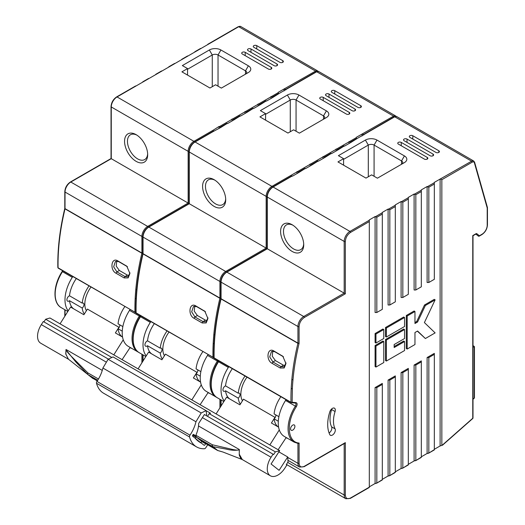 <?xml version="1.0" encoding="UTF-8"?>
<svg xmlns="http://www.w3.org/2000/svg" width="525" height="525" viewBox="0 0 525 525"><rect width="100%" height="100%" fill="white"/><g stroke="black" fill="none" stroke-linecap="round" stroke-linejoin="round"><path stroke-width="0.79" d="M127.247 266.615L118.591 261.562L115.441 261.443L113.649 266.798L116.891 271.884L124.983 276.557L128.061 276.714L129.878 272.902M122.259 331.157L118.053 328.729A3.065 1.772 120 0 0 119.752 324.804M124.825 306.613A23.907 13.801 120 0 0 118.053 323.82L122.85 326.589M136.868 135.115A14.3 8.256 -120 0 0 130.417 134.787A14.3 8.256 -120 0 0 128.225 146.245A14.3 8.256 -120 0 0 137.563 158.852A14.3 8.256 -120 0 0 144.716 159.561A14.3 8.256 -120 0 0 147.656 153.805M69.503 295.792L82.222 303.128A3.065 1.772 -60 0 1 83.331 303.174A3.065 1.772 -60 0 1 83.869 305.36A3.065 1.772 -60 0 1 82.222 308.037L69.503 300.7A3.065 1.772 -60 0 1 69.083 300.989A3.065 1.772 -60 0 1 67.548 301.147A3.065 1.772 -60 0 1 67.082 298.686A3.065 1.772 -60 0 1 69.083 295.988A3.065 1.772 -60 0 1 69.503 295.792A23.907 13.801 120 0 1 76.282 278.591M68.211 310.846A29.485 17.023 -60 0 1 72.293 277.338L62.468 271.661A2.454 1.417 120 0 0 62.875 270.848M60.06 323.827L70.586 307.066L83.875 314.738L87.426 309.087L118.926 327.272L115.375 332.922L122.555 337.07M118.926 327.272A20.022 11.563 120 0 0 119.024 327.626M123.257 339.813L113.807 354.854M130.161 347.445L122.095 359.645M187.556 68.585L182.352 65.579L209.37 49.98A8.17 4.718 180 0 1 220.933 49.98L248.384 65.828A8.17 4.718 180 0 1 248.384 72.502L221.366 88.102L215.585 84.768L209.948 88.023L181.919 71.84L187.556 68.585L187.556 75.088M90.963 287.063A20.022 11.563 120 0 0 86.422 310.688M82.222 303.128A23.907 13.801 -60 0 1 88.994 285.928M84.308 314.055A23.907 13.801 -60 0 1 82.222 308.037M111.267 158.681L188.134 203.063L147.676 226.419L70.816 182.037L111.267 158.681L111.267 106.956A0.82 0.472 180 0 1 111.031 106.621L111.031 158.543L70.409 181.998C66.983 184.341 65.113 187.582 64.798 191.717A0.82 0.472 180 0 0 65.034 192.052L141.901 236.427L141.901 253.024L143.056 253.234L141.875 253.24A205.144 118.44 120 0 0 135.778 289.715L136.966 289.433M136.119 161.352A16.347 9.437 60 0 1 124.563 141.33A16.347 9.437 60 0 1 136.119 134.662L136.119 134.662A16.347 9.437 -120 0 1 147.676 154.678A16.347 9.437 -120 0 1 136.119 161.352M69.503 300.7A23.907 13.801 120 0 0 73.677 308.851M72.699 276.517A2.454 1.417 -60 0 1 72.293 277.338M207.782 44.284L238.291 26.67A0.82 0.472 60 0 1 238.698 26.709L135.253 86.435M149.415 78.258L148.26 78.927M162.415 70.75L161.26 71.42M175.422 63.243L174.261 63.912M188.423 55.735L187.268 56.405M201.429 48.228L200.268 48.897M118.053 328.729A23.907 13.801 120 0 0 122.227 336.879M213.275 130.148L219.056 126.472L220.789 127.477L213.275 131.48L213.275 130.148L193.915 141.323A8.17 4.718 120 0 0 188.134 151.331L188.134 203.063L266.155 248.102L225.698 271.464L148.838 227.082L189.289 203.726L189.289 152.001A0.82 0.472 180 0 1 189.052 151.666L189.052 203.588L148.424 227.043C145.005 229.386 143.135 232.627 142.82 236.762A0.82 0.472 180 0 0 143.056 237.097L219.923 281.472L219.923 298.069L221.077 298.279L219.89 298.285A205.144 118.44 120 0 0 213.8 334.76L214.981 334.478M226.275 122.64L232.634 118.965L233.789 119.969L228.014 123.303L226.275 123.972L226.275 122.64L219.634 126.472M239.282 115.132L245.634 111.457L246.796 112.462L241.014 115.795L239.282 116.465L239.282 115.132L232.634 118.965M252.282 107.625L258.641 103.95L259.796 104.954L254.015 108.288L252.282 108.957L252.282 107.625L245.634 111.457M265.289 100.118L271.642 96.443L272.803 97.447L267.022 100.78L265.289 101.45L265.289 100.118L258.641 103.95M285.803 89.329L316.312 71.715A0.82 0.472 60 0 1 316.719 71.754L278.289 93.942L278.289 92.275L315.564 71.092L238.698 26.709A4.088 2.363 120 0 1 240.739 26.512L238.291 26.67M282.772 62.331L282.772 60.657A2.041 1.181 180 0 1 283.369 61.497A2.041 1.181 180 0 1 282.772 62.331A2.041 1.181 180 0 1 279.877 62.331L253.87 47.316A2.041 1.181 180 0 1 253.273 46.482A2.041 1.181 180 0 1 253.87 45.642A2.041 1.181 180 0 1 256.764 45.642L256.764 48.983M282.772 60.657L256.764 45.642M276.99 65.664L276.99 63.997A2.041 1.181 180 0 1 277.587 64.831A2.041 1.181 180 0 1 276.99 65.664A2.041 1.181 180 0 1 274.103 65.664L248.095 50.649A2.041 1.181 180 0 1 247.498 49.816A2.041 1.181 180 0 1 248.095 48.983A2.041 1.181 180 0 1 250.983 48.983L250.983 52.316M276.99 63.997L250.983 48.983M271.208 69.005L271.208 67.331A2.041 1.181 180 0 1 271.812 68.165A2.041 1.181 180 0 1 271.208 69.005A2.041 1.181 180 0 1 268.321 69.005L242.314 53.99A2.041 1.181 180 0 1 241.717 53.15A2.041 1.181 180 0 1 242.314 52.316A2.041 1.181 180 0 1 245.201 52.316L245.201 55.657M271.208 67.331L245.201 52.316M245.51 74.163A4.088 2.363 -0 0 0 246.691 72.502A4.088 2.363 -0 0 0 245.49 70.836L218.039 54.987A4.088 2.363 -0 0 0 212.264 54.987L187.556 69.254M130.01 347.668L132.077 348.554M129.13 275.651L127.444 275.139L119.352 270.467L116.209 266.109L116.701 261.069M285.803 89.939L284.648 88.935M284.071 90.937L284.071 88.935M139.735 315.223A2.454 1.417 -60 0 1 139.335 316.043L129.511 310.367A2.454 1.417 120 0 0 129.911 309.553M135.857 312.526A0.82 0.643 95.1 0 1 135.233 312.592A0.82 0.472 -60 0 1 135.115 312.552A0.82 0.472 -60 0 1 134.945 312.198A0.82 0.479 -1.1 0 0 136.087 312.185M129.511 310.367A29.485 17.023 120 0 0 128.317 346.382L138.725 352.367M64.785 208.471C59.817 229.222 57.501 248.889 57.842 267.488A0.82 0.479 -1.1 0 0 58.078 267.816A205.144 118.44 120 0 1 65.008 208.865L65.034 208.189L65.008 208.865L141.875 253.24A0.82 0.472 -60 0 0 141.901 253.024L65.034 208.642A0.82 0.472 -60 0 1 65.008 208.865L65.034 192.052A8.17 4.718 120 0 1 70.816 182.037A0.82 0.472 -120 0 0 70.409 181.998M194.493 142.321C191.349 144.513 189.617 147.518 189.289 151.331M148.26 227.417C145.117 229.609 143.384 232.608 143.056 236.427M117.744 260.846L126.801 266.195L129.892 273.479L128.166 277.889L124.123 277.915L116.038 273.243C109.528 270.001 111.353 256.85 117.744 260.846L118.591 261.562M271.064 98.444L271.064 96.443M258.064 105.952L258.064 103.95M245.057 113.459L245.057 111.457M232.057 120.967L232.057 118.965M219.056 128.474L219.056 126.472M205.268 311.66L196.613 306.607L193.463 306.488L191.671 311.843L194.913 316.929L203.004 321.602L206.082 321.759L207.9 317.947M200.281 376.202L196.068 373.774A3.065 1.772 120 0 0 197.774 369.843M202.847 351.658A23.907 13.801 120 0 0 196.068 368.865L200.865 371.634M214.889 180.16A14.3 8.256 -120 0 0 208.432 179.832A14.3 8.256 -120 0 0 206.24 191.29A14.3 8.256 -120 0 0 215.585 203.897A14.3 8.256 -120 0 0 222.738 204.606A14.3 8.256 -120 0 0 225.678 198.85M147.525 340.837L160.237 348.173A3.065 1.772 -60 0 1 161.346 348.219A3.065 1.772 -60 0 1 161.89 350.405A3.065 1.772 -60 0 1 160.237 353.082L147.525 345.745A3.065 1.772 -60 0 1 147.098 346.034A3.065 1.772 -60 0 1 145.569 346.185A3.065 1.772 -60 0 1 145.097 343.731A3.065 1.772 -60 0 1 147.098 341.033A3.065 1.772 -60 0 1 147.525 340.837A23.907 13.801 120 0 1 154.304 323.636M146.232 355.884A29.485 17.023 -60 0 1 150.314 322.383L140.49 316.706A2.454 1.417 120 0 0 140.89 315.892M138.082 368.872L148.601 352.111L161.897 359.783L165.447 354.132L196.947 372.317L193.39 377.967L200.576 382.115M196.947 372.317A20.022 11.563 120 0 0 197.039 372.671M201.272 384.858L191.828 399.899M208.176 392.49L200.117 404.69M265.578 113.63L260.374 110.624L287.392 95.025A8.17 4.718 180 0 1 298.948 95.025L326.406 110.873A8.17 4.718 180 0 1 326.406 117.547L299.388 133.147L293.606 129.813L287.969 133.068L259.941 116.885L265.578 113.63L265.578 120.133M168.984 332.108A20.022 11.563 120 0 0 164.443 355.733M160.237 348.173A23.907 13.801 -60 0 1 167.016 330.973M162.33 359.1A23.907 13.801 -60 0 1 160.237 353.082M214.141 206.397A16.347 9.437 60 0 1 202.584 186.375A16.347 9.437 60 0 1 214.141 179.701L214.141 179.701A16.347 9.437 -120 0 1 225.698 199.723A16.347 9.437 -120 0 1 214.141 206.397M147.525 345.745A23.907 13.801 120 0 0 151.699 353.896M150.721 321.562A2.454 1.417 -60 0 1 150.314 322.383M227.43 123.303L220.789 127.477M240.437 115.795L233.789 119.969M253.437 108.288L246.796 112.462M266.444 100.78L259.796 104.954M279.444 93.273L272.803 97.447M196.068 373.774A23.907 13.801 120 0 0 200.242 381.924M291.296 175.192L297.649 171.518L298.804 172.522L293.029 175.855L291.296 176.525L291.296 175.192L271.93 186.368A8.17 4.718 120 0 0 266.155 196.376L266.155 248.102L344.177 293.147L303.719 316.503L226.852 272.127L267.31 248.771L267.31 197.046A0.82 0.472 180 0 1 267.067 196.711L267.067 248.633L226.446 272.088C223.027 274.431 221.156 277.673 220.835 281.807A0.82 0.472 180 0 0 221.077 282.142L297.938 326.517L297.938 343.107L299.092 343.317C296.113 355.701 294.085 367.769 293.002 379.523A204.33 117.968 120 0 0 292.346 388.874L291.204 388.487A205.144 118.44 -60 0 1 291.821 379.805L293.002 379.523M304.297 167.685L310.656 164.01L311.811 165.014L306.029 168.348L304.297 169.017L304.297 167.685L297.649 171.518M317.303 160.178L323.656 156.502L324.811 157.507L319.036 160.84L317.303 161.51L317.303 160.178L310.656 164.01M330.304 152.67L336.663 148.995L337.818 149.999L332.036 153.333L330.304 154.002L330.304 152.67L323.656 156.502M343.304 145.162L349.663 141.487L350.818 142.492L345.043 145.825L343.304 146.495L343.304 145.162L336.663 148.995M363.825 134.374L394.327 116.76A0.82 0.472 60 0 1 394.741 116.799L356.311 138.987L356.311 137.32L393.579 116.137L316.719 71.754A4.088 2.363 120 0 1 318.76 71.558L316.312 71.715M360.787 107.376L360.787 105.702A2.041 1.181 180 0 1 361.39 106.536A2.041 1.181 180 0 1 360.787 107.376A2.041 1.181 180 0 1 357.899 107.376L331.892 92.361A2.041 1.181 180 0 1 331.295 91.521A2.041 1.181 180 0 1 331.892 90.687A2.041 1.181 180 0 1 334.779 90.687L334.779 94.028M360.787 105.702L334.779 90.687M355.012 110.709L355.012 109.043A2.041 1.181 180 0 1 355.609 109.876A2.041 1.181 180 0 1 355.012 110.709A2.041 1.181 180 0 1 352.117 110.709L326.117 95.694A2.041 1.181 180 0 1 325.513 94.861A2.041 1.181 180 0 1 326.117 94.028A2.041 1.181 180 0 1 329.004 94.028L329.004 97.361M355.012 109.043L329.004 94.028M349.23 114.043L349.23 112.376A2.041 1.181 180 0 1 349.827 113.21A2.041 1.181 180 0 1 349.23 114.043A2.041 1.181 180 0 1 346.342 114.043L320.335 99.028A2.041 1.181 180 0 1 319.738 98.195A2.041 1.181 180 0 1 320.335 97.361A2.041 1.181 180 0 1 323.223 97.361L323.223 100.702M349.23 112.376L323.223 97.361M323.531 119.208A4.088 2.363 -0 0 0 324.713 117.547A4.088 2.363 -0 0 0 323.512 115.881L296.061 100.032A4.088 2.363 -0 0 0 290.279 100.032L265.578 114.299M208.031 392.713L210.098 393.592M207.145 320.696L205.465 320.184L197.374 315.512L194.23 311.154L194.723 306.114M363.825 134.984L362.67 133.98M362.092 135.982L362.092 133.98M217.757 360.268A2.454 1.417 -60 0 1 217.35 361.082L207.526 355.412A2.454 1.417 120 0 0 207.933 354.598M213.878 357.564A0.82 0.643 95.1 0 1 213.255 357.637A0.82 0.472 -60 0 1 213.13 357.597A0.82 0.472 -60 0 1 212.966 357.236A0.82 0.479 -1.1 0 0 214.108 357.23M207.526 355.412A29.485 17.023 120 0 0 206.332 391.42L216.746 397.412M142.82 236.762L142.807 253.523C137.839 274.26 135.522 293.934 135.863 312.533A0.82 0.479 -1.1 0 0 136.1 312.861A205.144 118.44 120 0 1 143.03 253.91L143.056 253.234L143.03 253.91L219.89 298.285A0.82 0.472 -60 0 0 219.923 298.069L143.056 253.687A0.82 0.472 -60 0 1 143.03 253.91L143.056 237.097A8.17 4.718 120 0 1 148.838 227.082A0.82 0.472 -120 0 0 148.424 227.043M272.514 187.366C269.371 189.558 267.632 192.563 267.31 196.376M226.275 272.462C223.132 274.654 221.399 277.653 221.077 281.472M195.766 305.891L204.822 311.24L207.907 318.517L206.187 322.934L202.145 322.96L194.053 318.288C187.543 315.039 189.374 301.895 195.766 305.891L196.613 306.607M349.086 143.489L349.086 141.487M336.085 150.997L336.085 148.995M323.078 158.504L323.078 156.502M310.078 166.012L310.078 164.01M297.071 173.519L297.071 171.518M283.29 356.705L274.634 351.652L271.484 351.533L269.692 356.888L272.934 361.974L281.026 366.647L284.104 366.804L285.915 362.992M278.296 421.247L274.089 418.819A3.065 1.772 120 0 0 275.796 414.888M280.868 396.703A23.907 13.801 120 0 0 274.089 413.91L278.887 416.679M292.74 425.112A3.065 1.772 -60 0 1 294.269 424.961A3.065 1.772 -60 0 1 294.742 427.416A3.065 1.772 -60 0 1 292.74 430.119A3.065 1.772 -60 0 1 291.204 430.27A3.065 1.772 -60 0 1 290.738 427.816A3.065 1.772 -60 0 1 292.74 425.112M332.43 408.371A4.088 2.363 120 0 0 329.785 411.882A34.328 19.819 120 0 0 329.785 434.608A4.088 2.363 120 0 0 330.382 435.271A4.088 2.363 120 0 0 334.064 433.538A4.088 2.363 120 0 0 335.068 428.853A26.152 15.1 -60 0 1 335.068 411.534A4.088 2.363 120 0 0 334.471 408.168A4.088 2.363 120 0 0 332.43 408.371M292.904 225.205A14.3 8.256 -120 0 0 286.453 224.871A14.3 8.256 -120 0 0 284.261 236.335A14.3 8.256 -120 0 0 293.606 248.942A14.3 8.256 -120 0 0 300.759 249.644A14.3 8.256 -120 0 0 303.693 243.889M225.547 385.882L238.258 393.218A3.065 1.772 -60 0 1 239.367 393.264A3.065 1.772 -60 0 1 239.912 395.45A3.065 1.772 -60 0 1 238.258 398.127L225.547 390.79A3.065 1.772 -60 0 1 225.12 391.079A3.065 1.772 -60 0 1 223.591 391.23A3.065 1.772 -60 0 1 223.118 388.776A3.065 1.772 -60 0 1 225.12 386.078A3.065 1.772 -60 0 1 225.547 385.882A23.907 13.801 120 0 1 232.319 368.675M224.254 400.929A29.485 17.023 -60 0 1 228.336 367.421L218.512 361.751A2.454 1.417 120 0 0 218.912 360.938M216.097 413.917L226.623 397.156L239.918 404.827L243.469 399.171L274.962 417.355L271.412 423.012L278.598 427.16M274.962 417.355A20.022 11.563 120 0 0 275.061 417.716M279.293 429.903L269.85 444.944M286.197 437.535L278.138 449.735M343.593 158.675L338.395 155.669L365.413 140.07A8.17 4.718 180 0 1 376.97 140.07L404.421 155.918A8.17 4.718 180 0 1 404.421 162.593L377.403 178.192L371.628 174.858L365.991 178.106L337.962 161.923L343.593 158.675L343.593 165.178M247.006 377.153A20.022 11.563 120 0 0 242.458 400.778M238.258 393.218A23.907 13.801 -60 0 1 245.037 376.018M240.345 404.145A23.907 13.801 -60 0 1 238.258 398.127M292.162 251.442A16.347 9.437 60 0 1 280.599 231.42A16.347 9.437 60 0 1 292.162 224.746L292.162 224.746A16.347 9.437 -120 0 1 303.719 244.768A16.347 9.437 -120 0 1 292.162 251.442M225.547 390.79A23.907 13.801 120 0 0 229.72 398.941M228.736 366.608A2.454 1.417 -60 0 1 228.336 367.421M305.452 168.348L298.804 172.522M318.458 160.84L311.811 165.014M331.459 153.333L324.811 157.507M344.466 145.825L337.818 149.999M357.466 138.318L350.818 142.492M274.089 418.819A23.907 13.801 120 0 0 278.263 426.969M220.835 281.807L220.822 298.561C215.86 319.305 213.544 338.979 213.878 357.577A0.82 0.479 -1.1 0 0 214.121 357.906L290.981 402.281A0.82 0.479 -1.1 0 0 292.136 402.268L295.982 402.609C297.38 403.115 297.491 404.493 296.323 406.75C285.856 422.349 287.385 442.404 299.092 443.034L299.092 463.319C299.421 466.758 301.153 467.762 304.297 466.325L345.332 442.634L345.332 495.009C345.653 498.448 347.386 499.452 350.529 498.008L369.311 487.167L369.311 219.903L375.093 216.562L376.825 217.232L376.825 312.5L375.093 312.5L375.093 216.562M376.825 312.5L382.318 309.33L382.318 212.395L388.093 209.055L389.832 209.724L389.832 304.992L388.093 304.992L388.093 209.055M389.832 304.992L395.318 301.822L395.318 204.888L401.1 201.548L402.833 202.217L402.833 297.485L401.1 297.485L401.1 201.548M402.833 297.485L408.325 294.315L408.325 197.38L414.1 194.04L415.839 194.709L415.839 289.977L414.1 289.977L414.1 194.04M415.839 289.977L421.326 286.808L421.326 189.873L427.107 186.532L428.84 187.202L428.84 282.47L427.107 282.47L427.107 186.532M428.84 282.47L434.333 279.3L434.333 182.365L471.601 161.175L394.741 116.799A4.088 2.363 120 0 1 396.782 116.596L394.327 116.76M438.808 152.414L438.808 150.747A2.041 1.181 180 0 1 439.405 151.581A2.041 1.181 180 0 1 438.808 152.414A2.041 1.181 180 0 1 435.921 152.414L409.913 137.399A2.041 1.181 180 0 1 409.316 136.566A2.041 1.181 180 0 1 409.913 135.732A2.041 1.181 180 0 1 412.801 135.732L412.801 139.072M438.808 150.747L412.801 135.732M433.033 155.754L433.033 154.088A2.041 1.181 180 0 1 433.63 154.921A2.041 1.181 180 0 1 433.033 155.754A2.041 1.181 180 0 1 430.139 155.754L404.132 140.739A2.041 1.181 180 0 1 403.535 139.906A2.041 1.181 180 0 1 404.132 139.072A2.041 1.181 180 0 1 407.026 139.072L407.026 142.406M433.033 154.088L407.026 139.072M427.252 159.088L427.252 157.421A2.041 1.181 180 0 1 427.849 158.255A2.041 1.181 180 0 1 427.252 159.088A2.041 1.181 180 0 1 424.364 159.088L398.357 144.073A2.041 1.181 180 0 1 397.753 143.24A2.041 1.181 180 0 1 398.357 142.406A2.041 1.181 180 0 1 401.244 142.406L401.244 145.747M427.252 157.421L401.244 142.406M474.383 162.002A0.82 0.584 164.2 0 1 474.613 162.284L473.648 160.978A4.088 2.363 -60 0 0 471.601 161.175A0.82 0.472 60 0 1 472.178 162.179L441.847 179.694L441.847 445.292L442.693 444.8A0.82 0.472 -120 0 1 442.523 445.174L440.108 445.961L440.108 179.025M434.333 449.295L440.108 445.961M427.107 357.545L428.84 357.545L428.84 452.799L427.685 453.469L427.107 453.469L427.107 357.545L434.333 353.377L434.333 449.63L428.498 453.272L434.333 449.905M421.326 456.803L427.107 453.469M414.1 365.052L415.839 365.052L415.839 460.307L414.1 460.976L414.1 365.052L421.326 360.885L421.326 457.137L415.498 460.779L421.326 457.413M408.325 464.31L414.1 460.976M401.1 372.56L402.833 372.56L402.833 467.814L401.678 468.484L401.1 468.484L401.1 372.56L408.325 368.392L408.325 464.645L402.498 468.287L408.325 464.92M395.318 471.817L401.1 468.484M388.093 380.067L389.832 380.067L389.832 475.322L388.677 475.991L388.093 475.991L388.093 380.067L395.318 375.9L395.318 472.152L389.491 475.794L395.318 472.428M382.318 479.325L388.093 475.991M375.093 387.575L376.825 387.575L376.825 482.829L375.67 483.499L375.093 483.499L375.093 387.575L382.318 383.408L382.318 479.66L376.491 483.302L382.318 479.935M369.311 486.833L375.093 483.499M401.546 164.253A4.088 2.363 -0 0 0 402.727 162.593A4.088 2.363 -0 0 0 401.533 160.926L374.082 145.077A4.088 2.363 -0 0 0 368.301 145.077L343.593 159.338M286.046 437.758L288.113 438.637M285.167 365.741L283.48 365.229L275.389 360.557L272.252 356.199L272.738 351.159M331.78 408.831A4.088 2.363 -60 0 1 331.603 409.533A26.152 15.1 120 0 0 331.603 426.851A4.088 2.363 -60 0 1 329.09 432.987M441.847 179.694L440.685 179.025M295.391 403.095A2.454 1.417 -60 0 1 295.47 403.134A2.454 1.417 -60 0 1 295.372 406.127L285.548 400.457A2.454 1.417 120 0 0 285.954 399.643M292.346 388.874L292.136 402.268A0.82 0.643 95.1 0 1 291.27 402.682A0.82 0.472 -60 0 1 291.152 402.642A0.82 0.472 -60 0 1 290.981 402.281A205.144 118.44 120 0 1 291.204 388.487M285.548 400.457A29.485 17.023 120 0 0 284.353 436.465L294.177 442.142L298.147 443.481L299.092 443.034M345.332 442.634L344.177 443.297M369.311 221.57L350.529 232.411C347.386 234.603 345.653 237.602 345.332 241.421L345.332 293.816L344.177 293.147L344.177 241.421L267.31 197.046A8.17 4.718 -60 0 1 273.092 187.031A0.82 0.472 -120 0 0 272.678 186.992L291.631 176.052M345.332 293.816L304.297 317.507C301.153 319.699 299.421 322.698 299.092 326.517L299.092 343.317L297.911 343.33A0.82 0.472 -60 0 0 297.938 343.107L221.077 298.732A0.82 0.472 -60 0 1 221.051 298.955L221.077 282.142A8.17 4.718 120 0 1 226.852 272.127A0.82 0.472 -120 0 0 226.446 272.088M291.821 379.805A205.144 118.44 120 0 1 297.911 343.33L221.051 298.955L221.077 298.279L221.051 298.955A205.144 118.44 120 0 0 214.121 357.906A0.82 0.472 120 0 0 214.292 358.267A0.82 0.472 120 0 0 214.41 358.306M273.787 350.936L282.837 356.285L285.928 363.562L284.209 367.979L280.166 368.005L272.075 363.333C265.565 360.084 267.389 346.933 273.787 350.936L274.634 351.652M442.523 445.174A0.82 0.82 0 0 0 442.654 445.082L472.723 418.537A0.82 0.335 -131.4 0 0 472.762 418.261L472.762 235.594L475.958 233.75A0.82 0.472 -120 0 1 475.788 234.124L472.999 235.732L472.999 417.926A0.82 0.472 180 0 1 472.762 418.261L442.693 444.8A0.82 0.335 48.6 0 1 442.654 445.082A0.82 0.335 48.6 0 1 442.601 445.115M375.959 346.034L375.959 367.054L375.093 366.555L375.093 345.535L382.896 341.033L383.762 341.532L375.959 346.034L375.093 345.535M394.163 346.539L403.699 341.033L404.565 341.532L394.163 347.537L394.163 344.531L404.565 338.527L404.565 329.523L403.699 329.017L385.494 339.531L385.494 360.55L386.361 361.049L404.565 350.542L404.565 341.532M375.093 342.53L375.093 333.526L382.896 329.017L383.762 329.516L375.959 334.025L375.959 343.035L375.093 342.53M385.494 327.515L403.699 317.008L404.565 317.507L386.361 328.02L385.494 327.515L385.494 336.525L386.361 337.024L404.565 326.517L404.565 317.507M425.375 338.527L435.127 332.896L424.397 322.573L435.127 299.867L425.375 305.498L417.572 322.015L414.967 323.512L414.967 311.502L407.17 316.004L407.17 349.04L414.967 344.538L414.967 332.522L417.572 331.019L425.375 338.527L417.355 331.144M407.17 349.04L406.304 348.541L406.304 315.505L414.1 311.003L414.967 311.502M414.967 322.514L416.706 321.51L424.508 304.992L434.26 299.362L435.127 299.867M375.959 367.054L383.762 362.552L383.762 341.532M404.565 329.523L386.361 340.029L385.494 339.531M386.361 340.029L386.361 361.049M375.959 343.035L383.762 338.527L383.762 329.516M375.093 333.526L375.959 334.025M386.361 328.02L386.361 337.024M407.17 316.004L406.304 315.505M417.572 322.015L416.706 321.51M425.375 305.498L424.508 304.992M402.833 372.56L408.325 369.39M415.839 365.052L421.326 361.883M428.84 357.545L434.333 354.375M376.825 387.575L382.318 384.405M389.832 380.067L395.318 376.898M472.999 345.673L474.036 346.27A0.82 0.669 120 0 1 474.206 347.314L472.999 346.618M217.711 450.489A2.041 1.181 -60 0 1 217.462 450.398A2.041 1.181 -60 0 1 217.376 450.345L212.559 446.532A2.041 1.181 -60 0 1 212.382 444.78A2.041 1.267 102.8 0 0 212.907 446.67L217.744 450.496A2.041 0.958 105.7 0 0 217.927 450.594L217.927 450.594A2.041 0.958 105.7 0 0 218.124 450.608M201.534 441.197A2.041 1.181 -60 0 1 201.442 441.151A2.041 1.181 -60 0 1 201.364 441.098L196.54 437.286L212.559 446.532A2.041 1.614 -52.1 0 0 212.907 446.67L226.17 449.085C230.908 450.332 235.279 450.601 239.282 449.892L239.269 455.103L240.621 458.181L242.465 459.677M201.364 441.098L217.376 450.345A2.041 1.706 -51.2 0 0 217.744 450.496L222.922 452.018M87.662 374.325L87.701 374.371A2.041 1.024 -44.4 0 0 87.754 374.417A2.041 1.706 -51.2 0 0 87.878 374.535L87.878 374.535A2.041 1.706 -51.2 0 0 88.056 374.653L92.879 378.466A2.041 1.181 120 0 0 92.958 378.518A2.041 1.181 120 0 0 93.05 378.564M91.619 377.495L87.878 374.535A2.041 2.041 0 0 1 87.701 374.371A2.041 1.024 -44.4 0 1 87.885 372.901A2.041 1.181 120 0 0 88.056 374.653L97.729 380.238M90.077 376.287L88.627 375.132M92.59 378.243A2.041 1.614 -52.1 0 0 92.728 378.361A2.041 1.614 -52.1 0 0 92.879 378.466L92.958 378.518A2.041 2.041 0 0 1 92.728 378.361L68.309 359.08L65.861 354.086L65.986 349.84L75.777 361.909L86.678 373.327M196.54 437.286A2.041 1.181 -60 0 1 196.37 435.533A40.865 23.592 -60 0 1 195.799 437.049A2.041 1.181 120 0 0 195.943 438.88L200.196 442.247A2.041 1.181 120 0 0 200.274 442.299A2.041 1.181 120 0 0 201.81 441.801A40.865 23.592 -60 0 1 202.086 441.525M196.37 435.533L212.382 444.78L232.897 449.525C234.734 449.873 238.77 450.64 239.354 449.551L239.249 454.178L242.314 459.592M239.361 449.932A2.041 0.906 9.2 0 0 239.282 449.892L239.354 449.551L198.516 425.972M68.453 359.198L65.737 354.001L66.045 349.492C66.15 350.976 69.549 354.5 71.065 356.094L87.885 372.901L98.477 379.011M102.27 370.407L66.045 349.492L65.986 349.84A2.041 0.912 -170.4 0 0 65.914 349.794M88.574 375.067L97.676 380.323M92.538 377.357L92.17 377.928M97.302 380.901L92.302 378.013M216.864 449.932L204.717 442.916L200.99 439.97L213.137 446.985M205.091 442.339L204.717 442.916M43.936 321.897L45.649 319.239L49.967 317.999L279.687 450.627L275.376 451.874L273.604 454.611L273.046 454.171L271.058 457.255A15.12 8.728 120 0 0 270.395 475.801A15.12 8.728 120 0 0 284.852 468.156L286.84 465.071L286.283 464.632L288.048 461.888L287.707 456.967L279.097 470.328L271.077 463.995L279.687 450.627M207.493 416.325L209.199 413.667L210.584 413.267L206.082 410.675M108.412 359.12L43.319 321.543L41.337 324.627A15.12 8.728 120 0 0 40.674 343.173L68.519 359.251M209.199 413.667L275.376 451.874M45.649 319.239L111.818 357.446M204.402 414.54L273.046 454.171M278.887 451.874L287.707 456.967M206.141 415.544L206.673 414.717L206.076 410.629L201.193 412.972L195.95 421.759A24.517 14.155 -60 0 1 189.991 435.153A1.805 1.043 120 0 0 189.545 436.971A38.824 22.411 120 0 0 195.044 445.869A38.824 22.411 120 0 0 196.613 446.933A38.824 22.411 120 0 0 204.435 448.737A1.805 1.043 120 0 0 205.839 447.681A24.517 14.155 -60 0 1 207.762 444.8M206.076 410.629L113.032 356.908L108.143 359.251L102.907 368.038A24.517 14.155 -60 0 1 96.948 381.432A1.805 1.043 120 0 0 96.495 383.25A38.824 22.411 120 0 0 102.001 392.149A38.824 22.411 120 0 0 103.563 393.212L196.613 446.933M204.12 442.7L205.15 443.513A1.024 0.591 -60 0 1 205.085 444.701A1.024 0.591 -60 0 1 204.087 445.252A1.024 0.591 -60 0 1 204.041 445.226L201.469 443.192A57.212 33.029 -60 0 1 200.445 442.641A57.212 33.029 -60 0 1 198.135 441.072A57.212 33.029 -60 0 1 195.241 438.27L192.675 436.236A1.024 0.591 -60 0 1 192.734 435.048A1.024 0.591 -60 0 1 193.732 434.497A1.024 0.591 -60 0 1 193.777 434.523L195.549 435.921A22.477 12.974 120 0 0 198.686 423.406L204.428 414.494L204.711 414.717M201.469 443.192L199.448 442.024M195.95 421.759L102.907 368.038M201.193 412.972L108.143 359.251M195.549 435.921L193.193 434.562M65.034 315.899L65.034 309.848M67.83 311.456L61.274 307.676A29.485 17.023 -60 0 1 62.468 271.661L62.153 271.51L62.58 270.677M62.265 271.622L62.153 271.51C53.097 285.213 52.402 303.01 61.274 307.676M189.052 151.43A0.82 0.472 180 0 1 188.134 151.331L111.267 106.956A8.17 4.718 -60 0 1 117.049 96.948A0.82 0.472 -120 0 0 116.642 96.908L135.594 85.962M194.453 142.072A0.82 0.472 -120 0 0 193.915 141.323L117.049 96.948L136.408 85.765M278.289 92.61L271.642 96.443M316.103 71.833A0.82 0.472 60 0 0 315.564 71.092A4.088 2.363 -60 0 1 317.605 70.888L240.739 26.512M212.264 86.684L212.264 54.987L209.37 49.98M218.039 86.185L218.039 54.987L220.933 49.98M245.49 74.176L245.49 70.836L248.384 65.828M141.901 354.224L141.901 362.788M135.883 312.697L58.249 268.177A0.82 0.472 120 0 1 58.078 267.816L134.945 312.198A205.144 118.44 120 0 1 135.168 298.403A205.144 118.44 -60 0 1 135.778 289.715M57.842 267.488L58.249 268.177A0.82 0.472 120 0 0 58.367 268.216M145.845 356.501L139.296 352.721C130.423 348.055 131.119 330.258 140.175 316.555L139.335 316.043A29.485 17.023 120 0 0 138.141 352.052M148.221 227.168A0.82 0.472 -120 0 0 147.676 226.419A8.17 4.718 120 0 0 141.901 236.427A0.82 0.472 180 0 0 142.82 236.519M136.303 298.784L135.168 298.403M127.444 275.139L124.983 276.557L124.123 277.915M119.352 270.467L116.891 271.884L116.038 273.243M126.682 266.234L125.836 265.519M143.056 360.944L143.056 354.893M139.296 352.721A29.485 17.023 -60 0 1 140.49 316.706L140.175 316.555L140.602 315.722M267.074 196.475A0.82 0.472 180 0 1 266.155 196.376L189.289 152.001A8.17 4.718 -60 0 1 195.07 141.993A0.82 0.472 -120 0 0 194.663 141.947L213.609 131.007M272.475 187.117A0.82 0.472 -120 0 0 271.93 186.368L195.07 141.993L214.43 130.81M356.311 137.655L349.663 141.487M394.124 116.878A0.82 0.472 60 0 0 393.579 116.137A4.088 2.363 -60 0 1 395.627 115.933L318.76 71.558M290.279 131.729L290.279 100.032L287.392 95.025M296.061 131.23L296.061 100.032L298.948 95.025M323.512 119.214L323.512 115.881L326.406 110.873M219.923 399.269L219.923 407.833M213.898 357.742L136.27 313.222A0.82 0.472 120 0 1 136.1 312.861L212.966 357.236A205.144 118.44 120 0 1 213.189 343.442A205.144 118.44 -60 0 1 213.8 334.76M135.863 312.533L136.27 313.222A0.82 0.472 120 0 0 136.388 313.261M223.867 401.546L217.317 397.766C208.445 393.1 209.134 375.303 218.197 361.6L217.35 361.082A29.485 17.023 120 0 0 216.156 397.097M226.242 272.213A0.82 0.472 -120 0 0 225.698 271.464A8.17 4.718 120 0 0 219.923 281.472A0.82 0.472 180 0 0 220.841 281.564M214.325 343.829L213.189 343.442M205.465 320.184L203.004 321.602L202.145 322.96M197.374 315.512L194.913 316.929L194.053 318.288M204.704 311.279L203.857 310.564M221.077 405.989L221.077 399.932M217.317 397.766A29.485 17.023 -60 0 1 218.512 361.751L218.197 361.6L218.623 360.767M344.177 443.579L344.177 495.009L287.713 462.413M369.311 220.231L349.952 231.413L273.092 187.031L292.451 175.855M350.529 232.411A0.82 0.472 -120 0 0 349.952 231.413A8.17 4.718 120 0 0 344.177 241.421A0.82 0.472 180 0 0 345.332 241.421M345.332 495.009A0.82 0.472 180 0 1 344.177 495.009A8.17 4.718 120 0 0 345.863 498.75L286.414 464.428M382.318 212.723L375.67 216.562M395.318 205.216L388.677 209.055M408.325 197.708L401.678 201.548M421.326 190.207L414.678 194.04M434.333 182.7L427.685 186.532M368.301 176.774L368.301 145.077L365.413 140.07M374.082 176.275L374.082 145.077L376.97 140.07M401.533 164.259L401.533 160.926L404.421 155.918M297.938 443.448L297.938 463.319L287.739 457.433M295.982 402.609A0.82 0.643 95.1 0 1 295.332 403.095L291.152 402.642L214.292 358.267L213.878 357.577M331.603 409.533L335.068 411.534M331.603 426.851L335.068 428.853M296.323 406.75L295.372 406.127A29.485 17.023 120 0 0 294.177 442.142M304.297 466.325A0.82 0.472 60 0 1 304.126 466.699L344.754 443.244M299.092 463.319A0.82 0.472 180 0 1 297.938 463.319A8.17 4.718 120 0 0 299.631 467.06L287.936 460.307M304.297 317.507A0.82 0.472 -120 0 0 303.719 316.503A8.17 4.718 120 0 0 297.938 326.517A0.82 0.472 180 0 0 299.092 326.517M350.529 498.008A0.82 0.472 60 0 1 350.359 498.383L369.311 487.443M283.48 365.229L281.026 366.647L280.166 368.005M275.389 360.557L272.934 361.974L272.075 363.333M282.726 356.324L281.879 355.609M475.867 234.084A0.82 0.663 -51.1 0 0 476.844 233.717A1.634 0.945 120 0 0 475.958 233.75M475.853 234.091L478.367 236.119A0.82 0.472 120 0 0 478.406 236.145L478.367 236.119A0.82 0.663 -51.1 0 0 479.391 235.771L482.009 234.255A7.357 4.246 120 0 0 487.213 225.251L487.213 207.998L474.403 162.842A3.268 1.89 120 0 0 472.178 162.179M476.844 233.717L479.391 235.771A0.82 0.472 -120 0 1 479.22 236.145A0.82 0.472 -120 0 1 478.918 236.152M487.213 225.251A0.82 0.472 180 0 0 487.449 224.917C487.128 229.051 485.264 232.286 481.838 234.636A0.82 0.472 -120 0 0 482.009 234.255M487.436 207.572A0.82 0.472 180 0 1 487.449 207.664A0.82 0.472 180 0 1 487.213 207.998A0.82 0.584 164.2 0 0 487.417 207.441L474.613 162.284A0.82 0.584 164.2 0 1 474.403 162.842M472.999 399.066L474.206 398.002L474.206 347.314A0.82 0.472 180 0 0 474.449 346.979L474.449 397.668A0.82 0.472 180 0 1 474.206 398.002A0.82 0.335 -131.4 0 1 474.167 398.278L472.999 399.308M376.825 217.232L382.318 214.062M389.832 209.724L395.318 206.555M402.833 202.217L408.325 199.047M415.839 194.709L421.326 191.54M428.84 187.202L434.333 184.032M481.838 234.636L479.22 236.145A0.82 0.82 0 0 1 478.406 236.145A0.82 0.472 120 0 0 478.524 236.184M474.331 346.736A0.82 0.472 180 0 1 474.449 346.979A0.82 0.82 0 0 0 474.036 346.27A0.82 0.472 120 0 1 474.206 346.644M192.642 435.225L195.799 437.049M195.943 438.88L195.615 438.69M198.056 441.013L200.196 442.247M41.337 324.627L106.391 362.184M202.414 417.624L271.058 457.255M205.15 443.513L201.941 441.663M189.545 436.971L96.495 383.25M189.991 435.153L96.948 381.432M64.798 309.711L64.798 316.286M142.767 81.821L148.595 78.455M155.768 74.314L161.602 70.947M168.774 66.806L174.602 63.44M181.775 59.299L187.609 55.932M194.782 51.791L200.609 48.425M116.642 96.908C113.223 99.251 111.353 102.487 111.031 106.621M64.785 208.477L64.798 191.717M126.794 266.208L127.444 266.779M129.878 273.473L129.885 272.692M318.124 71.321L317.605 70.888M142.82 354.749L142.82 361.325M220.789 126.866L226.616 123.5M233.789 119.359L239.617 115.992M246.796 111.851L252.623 108.485M259.796 104.344L265.624 100.977M272.803 96.836L278.631 93.47M194.663 141.947C191.238 144.296 189.368 147.532 189.052 151.666M204.816 311.253L205.459 311.824M207.9 318.517L207.9 317.737M396.145 116.366L395.627 115.933M220.835 399.794L220.835 406.37M298.804 171.911L304.638 168.545M311.811 164.404L317.638 161.037M324.811 156.896L330.645 153.53M337.818 149.389L343.645 146.022M350.818 141.881L356.646 138.515M272.678 186.992C269.259 189.335 267.389 192.577 267.067 196.711M473.648 160.978L396.782 116.596M299.631 467.06L304.126 466.699M345.863 498.75L350.359 498.383M282.837 356.298L283.48 356.869M285.922 363.562L285.922 362.782M487.449 224.917L487.449 207.664A0.82 0.82 0 0 0 487.417 207.441M472.723 418.537A0.82 0.82 0 0 0 472.999 417.926M474.167 398.278A0.82 0.82 0 0 0 474.449 397.668M201.442 441.151L217.462 450.398A2.041 2.041 0 0 0 217.927 450.594L222.987 452.038L242.314 459.585L270.395 475.801M200.274 442.299L198.096 441.039M68.755 359.389L68.309 359.08"/></g></svg>
